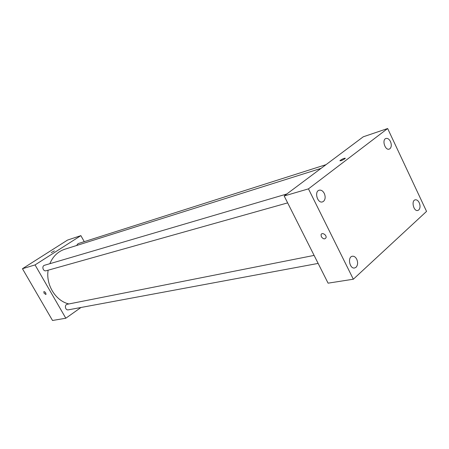 <?xml version="1.0" encoding="UTF-8"?>
<svg xmlns="http://www.w3.org/2000/svg" width="449" height="449" viewBox="0 0 449 449"><rect width="100%" height="100%" fill="white"/><g stroke="black" fill="none" stroke-linecap="round" stroke-linejoin="round"><path stroke-width="0.67" d="M80.966 307.492L65.812 318.229L52.522 320.479L22.45 268.721L67.546 240.075L80.876 235.635L84.255 241.657M65.812 318.229L35.05 264.921L22.45 268.721M35.05 264.921L80.876 235.635M51.253 252.63L54.357 250.896M321.069 168.364L64.757 249.246C57.887 251.552 52.92 256.373 49.85 263.703M48.133 270.203C45.691 284.862 55.698 300.959 68.871 303.956M314.109 255.402L67.316 304.259C64.151 304.742 65.228 310.556 68.355 309.832L318.145 263.417M286.838 193.979L44.586 265.252C41.409 266.044 43.082 271.768 46.185 270.747L287.652 202.881M326.025 164.66L78.081 243.622L76.532 245.53M44.086 293.259L43.845 291.62C45.293 291.895 45.994 292.86 45.95 294.522L44.086 293.259L43.845 291.62C45.298 291.895 46 292.86 45.955 294.522L44.086 293.259M284.172 195.972L363.258 136.799L387.655 128.521L426.55 211.395L353.329 279.216L308.457 188.866L284.172 195.972L328.09 283.167L353.329 279.216M321.355 236.741L321.057 234.821C321.636 231.909 326.827 234.833 326.047 237.644C324.829 239.513 323.263 239.21 321.355 236.741L321.057 234.816C321.641 231.909 326.833 234.827 326.053 237.639C324.829 239.508 323.263 239.21 321.355 236.735M308.457 188.866L387.655 128.521M344.787 158.823C341.841 160.585 340.275 161.146 340.101 160.512C342.935 158.626 344.613 157.964 345.135 158.525L344.787 158.823M356.074 267.25C357.853 265.174 358.072 262.491 356.725 259.213C355.557 257.036 354.104 256.042 352.37 256.239C347.285 256.879 349.625 269.142 354.615 267.986L356.074 267.25M418.794 209.936C420.281 208.162 420.427 205.754 419.226 202.718C418.12 200.563 416.79 199.603 415.241 199.827C410.987 200.568 413.641 211.703 417.783 210.48L418.794 209.936M389.951 148.72C391.528 147.059 391.702 144.668 390.467 141.553C389.199 139.128 387.7 138.101 385.972 138.466C381.667 139.577 385.062 150.707 389.221 149.107L389.951 148.72M323.505 201.371C325.396 199.423 325.648 196.769 324.262 193.39C322.893 190.887 321.215 189.826 319.228 190.202C314.053 191.364 317.404 203.588 322.438 201.915L323.505 201.371M339.955 160.815L340.106 160.512C342.177 159.019 343.906 158.256 345.287 158.216"/></g></svg>
